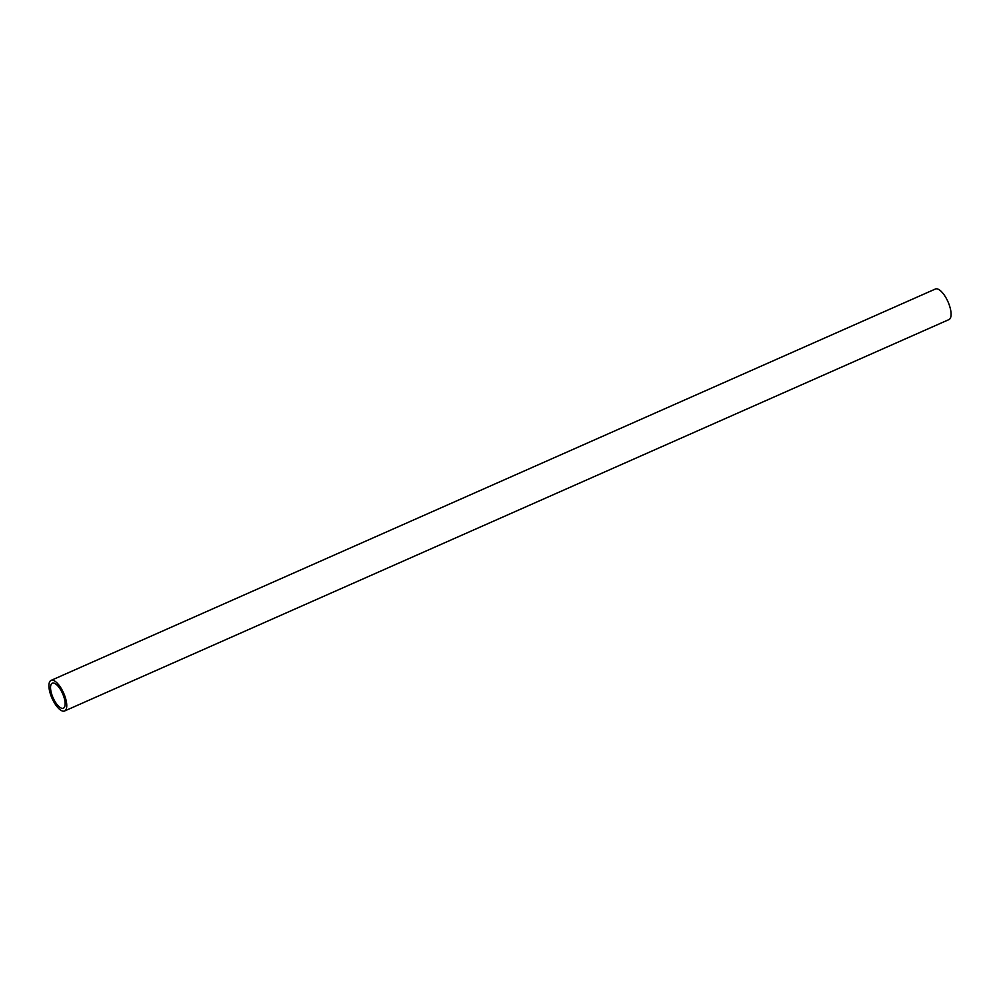 <?xml version="1.0" encoding="UTF-8"?>
<svg xmlns="http://www.w3.org/2000/svg" width="1000" height="1000" viewBox="0 0 1000 1000"><rect width="100%" height="100%" fill="white"/><g stroke="black" fill="none" stroke-linecap="round" stroke-linejoin="round"><path stroke-width="1.5" d="M64.6 710.987L948.938 319.6A16.725 6.362 -113.9 0 0 950 318.738A16.725 6.362 -113.9 0 0 947.237 300.15A16.725 6.362 -113.9 0 0 935.4 289.012L51.062 680.4A16.725 6.362 66.1 0 1 62.912 691.538A16.725 6.362 66.1 0 1 65.662 710.125A16.725 6.362 66.1 0 1 64.6 710.987A16.725 6.362 66.1 0 1 52.763 699.85A16.725 6.362 66.1 0 1 50 681.263A16.725 6.362 66.1 0 1 51.062 680.4M64.237 707.487A13.675 5.2 -113.9 0 0 61.988 692.288A13.675 5.2 -113.9 0 0 52.3 683.188A13.675 5.2 -113.9 0 0 51.425 683.9A13.675 5.2 -113.9 0 0 53.688 699.1A13.675 5.2 -113.9 0 0 63.362 708.2A13.675 5.2 -113.9 0 0 64.237 707.487"/></g></svg>
